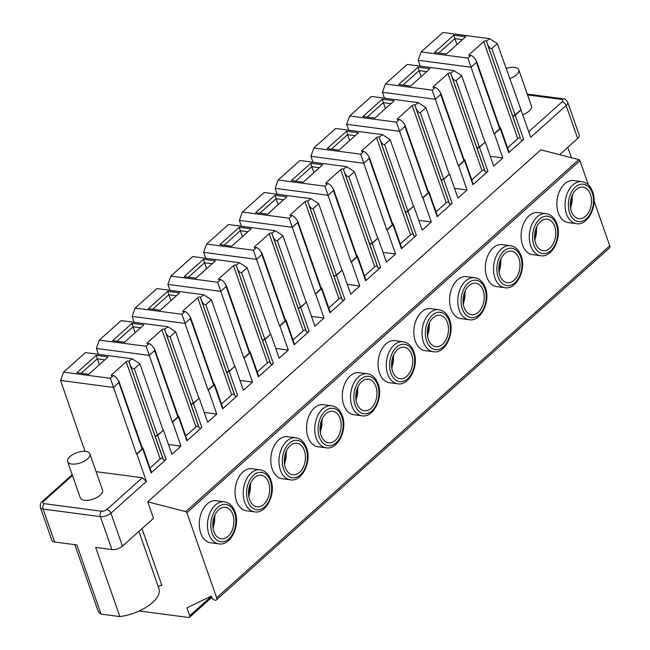 <?xml version="1.0" encoding="UTF-8"?>
<svg xmlns="http://www.w3.org/2000/svg" width="650" height="650" viewBox="0 0 650 650"><rect width="100%" height="100%" fill="white"/><g stroke="black" fill="none" stroke-linecap="round" stroke-linejoin="round"><path stroke-width="0.97" d="M139.181 610.976L188.646 617.5A2.356 1.406 -131.8 0 0 189.524 617.281A2.356 1.406 -131.8 0 0 189.711 615.753L186.94 607.847L211.323 596.123L211.681 597.139A3.339 1.991 -131.8 0 0 213.882 599.796A3.339 1.991 -131.8 0 0 216.393 599.95L609.481 247.951A3.339 1.991 -131.8 0 0 609.749 245.797L594.059 201.004M588.421 184.901L579.946 160.704A1.178 0.707 -131.8 0 0 578.833 159.624L540.841 149.833L147.745 501.832L153.522 518.31L122.452 546.13A7.849 3.599 160.7 0 1 111.906 549.559L95.664 547.414L119.876 616.582L101.075 614.096A32.427 14.853 160.7 0 1 97.728 610.066L74.823 544.668M559.617 154.676L577.671 138.499L566.142 105.568L530.668 137.329L521.056 110.029L515.239 115.245A1.568 0.723 160.7 0 1 513.711 115.911A1.568 0.723 160.7 0 1 512.598 115.635L520.414 138.328A1.568 0.723 -19.3 0 0 519.293 138.044A1.568 0.723 -19.3 0 0 517.766 138.718L507.544 147.867M515.239 115.245L523.656 139.287L508.69 152.685L500.273 128.643L494.431 133.876L502.816 157.95L490.271 156.293M485.29 142.058L479.367 147.006A1.568 0.723 160.7 0 1 477.839 147.672A1.568 0.723 160.7 0 1 476.726 147.396L476.84 147.648A1.568 0.723 160.7 0 0 477.953 147.932A1.568 0.723 160.7 0 0 479.481 147.257L485.29 142.058L493.707 166.099L502.816 157.95M479.481 147.257L487.898 171.299L472.932 184.706L464.514 160.664L458.673 165.896L467.058 189.971L454.521 188.313M449.532 174.078L443.609 179.018A1.568 0.723 160.7 0 1 442.081 179.692A1.568 0.723 160.7 0 1 440.968 179.408L441.082 179.668A1.568 0.723 160.7 0 0 442.195 179.952A1.568 0.723 160.7 0 0 443.723 179.278L449.532 174.078L457.949 198.12L467.058 189.971M443.723 179.278L452.14 203.32L437.174 216.726L428.756 192.684L422.914 197.909L431.299 221.983L418.762 220.334M413.774 206.099L407.851 211.039A1.568 0.723 160.7 0 1 406.323 211.713A1.568 0.723 160.7 0 1 405.21 211.429L405.324 211.689A1.568 0.723 160.7 0 0 406.437 211.973A1.568 0.723 160.7 0 0 407.964 211.299L413.774 206.099L422.191 230.141L431.299 221.983M407.964 211.299L416.39 235.341L401.416 248.747L392.998 224.705L387.156 229.929L395.541 254.004L383.004 252.354M378.016 238.119L372.092 243.059A1.568 0.723 160.7 0 1 370.565 243.734A1.568 0.723 160.7 0 1 369.452 243.449L369.566 243.709A1.568 0.723 160.7 0 0 370.687 243.986A1.568 0.723 160.7 0 0 372.214 243.319L378.016 238.119L386.441 262.161L395.541 254.004M372.214 243.319L380.632 267.361L365.658 280.759L357.24 256.717L351.406 261.95L359.783 286.024L347.246 284.375M342.266 270.132L336.342 275.08A1.568 0.723 160.7 0 1 334.815 275.746A1.568 0.723 160.7 0 1 333.694 275.47L333.808 275.722A1.568 0.723 160.7 0 0 334.929 276.006A1.568 0.723 160.7 0 0 336.456 275.332L342.266 270.132L350.683 294.174L359.783 286.024M336.456 275.332L344.874 299.374L329.908 312.78L321.482 288.738L315.648 293.971L324.025 318.045L311.488 316.387M306.507 302.152L300.584 307.092A1.568 0.723 160.7 0 1 299.057 307.767A1.568 0.723 160.7 0 1 297.936 307.483L298.058 307.743A1.568 0.723 160.7 0 0 299.171 308.027A1.568 0.723 160.7 0 0 300.698 307.352L306.507 302.152L314.925 326.194L324.025 318.045M300.698 307.352L309.116 331.394L294.149 344.801L285.732 320.759L279.89 325.983L288.275 350.066L275.738 348.408M270.749 334.173L264.826 339.113A1.568 0.723 160.7 0 1 263.299 339.787A1.568 0.723 160.7 0 1 262.186 339.503L262.299 339.763A1.568 0.723 160.7 0 0 263.412 340.048A1.568 0.723 160.7 0 0 264.94 339.373L270.749 334.173L279.167 358.215L288.275 350.066M264.94 339.373L273.358 363.415L258.391 376.821L249.974 352.779L244.132 358.004L252.517 382.078L239.98 380.429M234.991 366.194L229.068 371.134A1.568 0.723 160.7 0 1 227.541 371.808A1.568 0.723 160.7 0 1 226.428 371.524L226.541 371.784A1.568 0.723 160.7 0 0 227.654 372.06A1.568 0.723 160.7 0 0 229.182 371.394L234.991 366.194L243.409 390.236L252.517 382.078M229.182 371.394L237.607 395.436L222.633 408.834L214.216 384.792L208.374 390.024L216.759 414.099L204.222 412.449M199.233 398.206L193.31 403.154A1.568 0.723 160.7 0 1 191.782 403.821A1.568 0.723 160.7 0 1 190.669 403.544L190.783 403.796A1.568 0.723 160.7 0 0 191.904 404.081A1.568 0.723 160.7 0 0 193.424 403.406L199.233 398.206L207.651 422.248L216.759 414.099M193.424 403.406L201.849 427.448L186.875 440.854L178.457 416.812L172.616 422.045L181.001 446.119L168.464 444.462M163.475 430.227L157.552 435.167A1.568 0.723 160.7 0 1 156.032 435.841A1.568 0.723 160.7 0 1 154.911 435.557L155.025 435.817A1.568 0.723 160.7 0 0 156.146 436.101A1.568 0.723 160.7 0 0 157.674 435.427L163.475 430.227L171.901 454.269L181.001 446.119M157.674 435.427L166.091 459.469L151.117 472.875L142.699 448.833L136.857 454.066L146.396 481.431L110.923 513.199A3.924 2.34 -131.8 0 0 106.844 509.519A3.924 1.796 160.7 0 1 101.562 511.233L44.289 503.677A3.924 1.796 160.7 0 1 43.704 501.191L72.459 475.442M146.396 481.431L142.317 477.75L96.094 471.656M506.098 68.502A11.773 5.395 160.7 0 1 514.67 67.373A11.773 5.395 160.7 0 1 518.741 69.786L531.432 106.015A11.773 5.395 160.7 0 1 522.73 114.766M67.624 461.622L80.308 497.851A11.773 5.395 -19.3 0 0 84.386 500.264A11.773 5.395 -19.3 0 0 97.086 497.307A11.773 5.395 -19.3 0 0 102.538 490.067L89.854 453.838A11.773 5.395 -19.3 0 0 85.776 451.433A11.773 5.395 -19.3 0 0 73.076 454.382A11.773 5.395 -19.3 0 0 67.624 461.622A11.773 5.395 -19.3 0 0 71.703 464.035A11.773 5.395 -19.3 0 0 84.403 461.086A11.773 5.395 -19.3 0 0 89.854 453.838M518.741 69.786A11.773 5.395 160.7 0 1 509.681 78.674M521.056 110.029L497.356 43.672L489.661 38.675L486.387 41.169L520.414 138.328M520.707 109.98L515.125 114.985A1.568 0.723 160.7 0 1 513.597 115.659A1.568 0.723 160.7 0 1 512.476 115.375L512.598 115.635M476.491 61.019L499.988 128.139A1.568 0.723 160.7 0 1 499.679 128.814L494.081 133.827L467.943 58.118L421.151 51.943L442.869 32.5L489.661 38.675M499.817 127.636A1.568 0.723 160.7 0 1 500.581 127.969A1.568 0.723 160.7 0 1 500.273 128.643M440.733 93.039L464.238 160.16A1.568 0.723 160.7 0 1 463.921 160.826L458.323 165.847L432.193 90.139L385.393 83.964L407.209 64.431L454.001 70.606L450.629 73.19L484.656 170.341A1.568 0.723 -19.3 0 0 483.535 170.064A1.568 0.723 -19.3 0 0 482.016 170.731L471.786 179.888M464.059 159.656A1.568 0.723 160.7 0 1 464.823 159.989A1.568 0.723 160.7 0 1 464.514 160.664M404.974 125.06L428.48 192.173A1.568 0.723 160.7 0 1 428.171 192.847L422.565 197.868L396.435 122.151L349.643 115.984L371.451 96.452L418.243 102.627L414.879 105.202L448.898 202.361A1.568 0.723 -19.3 0 0 447.785 202.077A1.568 0.723 -19.3 0 0 446.257 202.751L436.036 211.908M428.301 191.677A1.568 0.723 160.7 0 1 429.065 192.01A1.568 0.723 160.7 0 1 428.756 192.684M369.216 157.072L392.722 224.193A1.568 0.723 160.7 0 1 392.413 224.868L386.807 229.881L360.677 154.172L313.885 148.005L335.692 128.472L382.484 134.648L379.121 137.223L413.14 234.382A1.568 0.723 -19.3 0 0 412.027 234.097A1.568 0.723 -19.3 0 0 410.499 234.772L400.278 243.921M392.543 223.689A1.568 0.723 160.7 0 1 393.307 224.031A1.568 0.723 160.7 0 1 392.998 224.705M333.458 189.093L356.964 256.214A1.568 0.723 160.7 0 1 356.655 256.888L351.049 261.901L324.919 186.192L278.127 180.018L299.934 160.493L346.726 166.66L343.363 169.244L377.382 266.402A1.568 0.723 -19.3 0 0 376.269 266.118A1.568 0.723 -19.3 0 0 374.741 266.793L364.52 275.941M356.793 255.71A1.568 0.723 160.7 0 1 357.549 256.043A1.568 0.723 160.7 0 1 357.24 256.717M297.7 221.114L321.206 288.234A1.568 0.723 160.7 0 1 320.897 288.901L315.291 293.922L289.161 218.213L242.369 212.038L264.176 192.506L310.976 198.681L307.604 201.264L341.632 298.415A1.568 0.723 -19.3 0 0 340.511 298.139A1.568 0.723 -19.3 0 0 338.983 298.805L328.762 307.962M321.035 287.731A1.568 0.723 160.7 0 1 321.799 288.064A1.568 0.723 160.7 0 1 321.482 288.738M261.95 253.134L285.447 320.247A1.568 0.723 160.7 0 1 285.139 320.921L279.541 325.942L253.403 250.234L206.611 244.059L228.426 224.526L275.218 230.701L271.846 233.277L305.874 330.436A1.568 0.723 -19.3 0 0 304.752 330.151A1.568 0.723 -19.3 0 0 303.225 330.826L293.004 339.983M285.277 319.751A1.568 0.723 160.7 0 1 286.041 320.084A1.568 0.723 160.7 0 1 285.732 320.759M226.192 285.147L249.697 352.267A1.568 0.723 160.7 0 1 249.381 352.942L243.783 357.955L217.653 282.246L170.852 276.079L192.668 256.547L239.46 262.722L236.088 265.298L270.116 362.456A1.568 0.723 -19.3 0 0 269.002 362.172A1.568 0.723 -19.3 0 0 267.475 362.846L257.246 371.995M249.519 351.764A1.568 0.723 160.7 0 1 250.283 352.105A1.568 0.723 160.7 0 1 249.974 352.779M190.434 317.168L213.939 384.288A1.568 0.723 160.7 0 1 213.631 384.963L208.024 389.976L181.894 314.267L135.102 308.092L156.91 288.567L203.702 294.734L200.338 297.318L234.357 394.477A1.568 0.723 -19.3 0 0 233.244 394.192A1.568 0.723 -19.3 0 0 231.717 394.867L221.496 404.016M213.761 383.784A1.568 0.723 160.7 0 1 214.524 384.126A1.568 0.723 160.7 0 1 214.216 384.792M154.676 349.188L178.181 416.309A1.568 0.723 160.7 0 1 177.873 416.983L172.266 421.996L146.136 346.287L99.344 340.113L121.152 320.58L167.944 326.755L164.58 329.339L198.599 426.489A1.568 0.723 -19.3 0 0 197.486 426.213A1.568 0.723 -19.3 0 0 195.959 426.879L185.737 436.036M178.002 415.805A1.568 0.723 160.7 0 1 178.766 416.138A1.568 0.723 160.7 0 1 178.457 416.812M118.918 381.209L142.423 448.321A1.568 0.723 160.7 0 1 142.114 448.996L136.508 454.017L110.37 378.316L63.578 372.141L85.394 352.601L132.186 358.776L128.822 361.351L162.841 458.51A1.568 0.723 -19.3 0 0 161.728 458.226A1.568 0.723 -19.3 0 0 160.201 458.9L149.979 468.057M142.252 447.826A1.568 0.723 160.7 0 1 143.008 448.159A1.568 0.723 160.7 0 1 142.699 448.833M523.656 139.287A1.568 0.723 160.7 0 1 522.129 139.953A1.568 0.723 160.7 0 1 521.016 139.677M500.581 127.969L508.999 152.011A1.568 0.723 160.7 0 1 508.69 152.685M499.679 128.814L476.426 62.416L476.442 60.881L473.712 57.192L471.096 55.299L470.389 55.502A1.568 0.723 160.7 0 1 468.869 55.274A1.568 0.723 160.7 0 1 469.178 54.6L469.536 55.608M486.525 41.478L487.711 44.647C488.873 47.296 490.262 48.604 491.871 48.587L515.125 114.985M497.356 43.672L491.871 48.587M476.426 62.416L470.933 67.34M471.096 55.299L467.943 58.118M450.767 73.499L451.953 76.668C453.115 79.308 454.504 80.624 456.113 80.608L479.367 147.006M454.001 70.606L461.687 75.619L456.113 80.608M463.921 160.826L440.676 94.437L440.684 92.901L437.954 89.212L435.337 87.319L432.193 90.139M440.676 94.437L435.175 99.361M415.017 105.519L416.203 108.688C417.357 111.329 418.746 112.645 420.355 112.629L443.609 179.018M418.243 102.627L425.929 107.64L420.355 112.629M428.171 192.847L404.918 126.449L404.934 124.922L402.196 121.225L399.579 119.34L396.435 122.151M404.918 126.449L399.417 131.381M379.259 137.532L380.445 140.709C381.599 143.349 382.988 144.657 384.605 144.641L407.851 211.039M382.484 134.648L390.171 139.653L384.605 144.641M392.413 224.868L369.159 158.47L369.176 156.934L366.438 153.246L363.821 151.352L360.677 154.172M369.159 158.47L363.659 163.394M343.501 169.553L344.687 172.721C345.849 175.37 347.23 176.678 348.847 176.662L372.092 243.059M346.726 166.66L354.412 171.673L348.847 176.662M356.655 256.888L333.401 190.491L333.418 188.955L330.679 185.266L328.071 183.373L324.919 186.192M333.401 190.491L327.901 195.414M307.743 201.573L308.929 204.742C310.091 207.382 311.472 208.699 313.089 208.682L336.342 275.08M310.976 198.681L318.662 203.694L313.089 208.682M320.897 288.901L297.643 222.511L297.659 220.976L294.921 217.287L292.313 215.394L289.161 218.213M297.643 222.511L292.142 227.435M271.984 233.594L273.171 236.762C274.332 239.403 275.722 240.719 277.331 240.703L300.584 307.092M275.218 230.701L282.904 235.714L277.331 240.703M285.139 320.921L261.893 254.524L261.901 252.996L259.171 249.299L256.555 247.414L253.403 250.234M261.893 254.524L256.392 259.456M236.226 265.614L237.412 268.783C238.574 271.424 239.964 272.732 241.572 272.716L264.826 339.113M239.46 262.722L247.146 267.727L241.572 272.716M249.381 352.942L226.135 286.544L226.143 285.009L223.413 281.32L220.797 279.427L217.653 282.246M226.135 286.544L220.634 291.468M200.476 297.627L201.662 300.796C202.816 303.444 204.206 304.752 205.814 304.736L229.068 371.134M203.702 294.734L211.388 299.748L205.814 304.736M213.631 384.963L190.377 318.565L190.393 317.029L187.655 313.341L185.039 311.447L181.894 314.267M190.377 318.565L184.876 323.489M164.718 329.648L165.904 332.816C167.066 335.457 168.447 336.773 170.064 336.757L193.31 403.154M167.944 326.755L175.63 331.768L170.064 336.757M177.873 416.983L154.619 350.586L154.635 349.05L151.897 345.361L149.281 343.468L146.136 346.287M154.619 350.586L149.118 355.509M128.96 361.668L130.146 364.837C131.308 367.477 132.689 368.794 134.306 368.777L157.552 435.167M132.186 358.776L139.872 363.789L134.306 368.777M142.114 448.996L118.861 382.606L118.877 381.071L116.139 377.374L113.531 375.489L110.37 378.316M118.861 382.606L113.352 387.538M469.178 54.6L483.746 41.559A1.568 0.723 160.7 0 1 485.274 40.885A1.568 0.723 160.7 0 1 486.387 41.169M453.822 35.149L465.684 36.717L446.323 54.072L434.468 52.479L453.822 35.149L454.862 38.618L462.442 39.617M450.629 73.19A1.568 0.723 160.7 0 0 449.516 72.906A1.568 0.723 160.7 0 0 447.988 73.58L433.42 86.621L433.777 87.628M435.337 87.319L434.631 87.514A1.568 0.723 160.7 0 1 433.111 87.295A1.568 0.723 160.7 0 1 433.42 86.621M418.064 67.169L429.926 68.729L410.572 86.093L398.71 84.5L418.064 67.169L419.104 70.639L426.684 71.638M414.879 105.202A1.568 0.723 160.7 0 0 413.757 104.926A1.568 0.723 160.7 0 0 412.23 105.593L397.67 118.641L398.019 119.641M399.579 119.34L398.873 119.535A1.568 0.723 160.7 0 1 397.353 119.316A1.568 0.723 160.7 0 1 397.67 118.641M382.306 99.19L394.168 100.75L374.814 118.113L362.952 116.521L382.306 99.19L383.346 102.651L390.926 103.659M379.121 137.223A1.568 0.723 160.7 0 0 377.999 136.939A1.568 0.723 160.7 0 0 376.472 137.613L361.912 150.654L362.261 151.661M363.821 151.352L363.114 151.556A1.568 0.723 160.7 0 1 361.603 151.328A1.568 0.723 160.7 0 1 361.912 150.654M346.548 131.202L358.41 132.771L339.056 150.134L327.194 148.533L346.548 131.202L347.588 134.672L355.176 135.671M343.363 169.244A1.568 0.723 160.7 0 0 342.241 168.959A1.568 0.723 160.7 0 0 340.722 169.634L326.154 182.674L326.503 183.682M328.071 183.373L327.356 183.576A1.568 0.723 160.7 0 1 325.845 183.349A1.568 0.723 160.7 0 1 326.154 182.674M310.789 163.223L322.652 164.791L303.298 182.154L291.436 180.554L310.789 163.223L311.838 166.692L319.418 167.692M307.604 201.264A1.568 0.723 160.7 0 0 306.491 200.98A1.568 0.723 160.7 0 0 304.964 201.654L290.396 214.695L290.745 215.703M292.313 215.394L291.598 215.589A1.568 0.723 160.7 0 1 290.087 215.369A1.568 0.723 160.7 0 1 290.396 214.695M275.039 195.244L286.894 196.804L267.54 214.167L255.686 212.574L275.039 195.244L276.079 198.713L283.66 199.713M271.846 233.277A1.568 0.723 160.7 0 0 270.733 233.001A1.568 0.723 160.7 0 0 269.206 233.667L254.637 246.716L254.995 247.715M256.555 247.414L255.848 247.609A1.568 0.723 160.7 0 1 254.329 247.39A1.568 0.723 160.7 0 1 254.637 246.716M239.281 227.264L251.144 228.824L231.782 246.188L219.928 244.595L239.281 227.264L240.321 230.734L247.902 231.733M236.088 265.298A1.568 0.723 160.7 0 0 234.975 265.013A1.568 0.723 160.7 0 0 233.447 265.688L218.879 278.728L219.237 279.736M220.797 279.427L220.09 279.63A1.568 0.723 160.7 0 1 218.571 279.402A1.568 0.723 160.7 0 1 218.879 278.728M203.523 259.277L215.386 260.845L196.032 278.208L184.169 276.608L203.523 259.277L204.563 262.746L212.144 263.746M200.338 297.318A1.568 0.723 160.7 0 0 199.217 297.034A1.568 0.723 160.7 0 0 197.689 297.708L183.129 310.749L183.479 311.756M185.039 311.447L184.332 311.651A1.568 0.723 160.7 0 1 182.812 311.423A1.568 0.723 160.7 0 1 183.129 310.749M167.765 291.298L179.627 292.866L160.274 310.229L148.411 308.628L167.765 291.298L168.805 294.767L176.386 295.766M164.58 329.339A1.568 0.723 160.7 0 0 163.459 329.054A1.568 0.723 160.7 0 0 161.931 329.729L147.371 342.769L147.721 343.777M149.281 343.468L148.574 343.663A1.568 0.723 160.7 0 1 147.062 343.444A1.568 0.723 160.7 0 1 147.371 342.769M132.007 323.318L143.869 324.878L124.516 342.241L112.653 340.649L132.007 323.318L133.047 326.787L140.636 327.787M128.822 361.351A1.568 0.723 160.7 0 0 127.709 361.075A1.568 0.723 160.7 0 0 126.181 361.741L111.613 374.79L111.963 375.798M113.531 375.489L112.816 375.684A1.568 0.723 160.7 0 1 111.304 375.464A1.568 0.723 160.7 0 1 111.613 374.79M96.249 355.339L108.111 356.899L88.757 374.262L76.895 372.669L96.249 355.339L97.297 358.808L104.878 359.808M470.827 67.202L418.177 60.255L421.151 51.943M418.177 60.255L420.225 66.154M83.704 446.794L84.955 451.352M198.884 398.166L175.63 331.768M484.941 142.017L461.687 75.619M449.183 174.029L425.929 107.64M413.424 206.05L390.171 139.653M377.666 238.071L354.412 171.673M341.908 270.091L318.662 203.694M306.15 302.104L282.904 235.714M270.4 334.124L247.146 267.727M234.642 366.145L211.388 299.748M163.126 430.178L139.872 363.789M487.898 171.299A1.568 0.723 160.7 0 1 486.371 171.974A1.568 0.723 160.7 0 1 485.257 171.689L484.656 170.341M464.823 159.989L473.241 184.031A1.568 0.723 160.7 0 1 472.932 184.706M149.013 355.371L96.362 348.424L99.344 340.113M184.771 323.351L132.121 316.404L135.102 308.092M220.529 291.33L167.879 284.383L170.852 276.079M256.287 259.309L203.637 252.371L206.611 244.059M292.045 227.297L239.395 220.35L242.369 212.038M327.795 195.276L275.145 188.329L278.127 180.018M363.553 163.256L310.903 156.309L313.885 148.005M399.311 131.235L346.661 124.296L349.643 115.984M435.069 99.222L382.419 92.276L385.393 83.964M113.246 387.392L60.596 380.453L63.578 372.141M96.362 348.424L98.418 354.323M60.596 380.453L83.452 447.021M132.121 316.404L134.176 322.303M167.879 284.383L169.934 290.282M203.637 252.371L205.684 258.261M239.395 220.35L241.443 226.249M275.145 188.329L277.201 194.228M310.903 156.309L312.959 162.207M346.661 124.296L348.717 130.187M382.419 92.276L384.475 98.174M101.075 614.096L76.854 544.936L54.632 542.003A7.849 3.599 160.7 0 1 51.911 540.402L40.381 507.463A7.849 3.599 160.7 0 0 43.095 509.072A3.924 2.584 -82.5 0 1 44.289 503.677M216.393 599.95A3.339 1.991 -131.8 0 0 216.653 597.789L186.859 512.696A1.178 0.707 -131.8 0 0 185.746 511.615L147.745 501.832M158.356 586.983A2.283 1.048 160.7 0 1 161.866 585.382L141.993 528.637M138.897 531.408L158.933 588.632A32.427 14.853 160.7 0 1 119.876 616.582M577.671 138.499A7.849 3.599 -19.3 0 0 579.231 135.135L567.694 102.204A7.849 3.599 160.7 0 1 566.142 105.568A3.924 2.34 -131.8 0 0 562.055 101.888L528.71 131.755M224.364 501.824L216.166 500.744A21.198 13.967 97.5 0 0 202.207 510.827A21.198 13.967 97.5 0 0 200.72 533.106A21.198 13.967 97.5 0 0 210.624 542.774L218.822 543.855C230.328 546.26 240.533 525.817 235.081 511.981C232.854 506.025 229.279 502.645 224.364 501.824A21.198 13.967 97.5 0 0 210.405 511.907A21.198 13.967 97.5 0 0 208.918 534.186A21.198 13.967 97.5 0 0 218.822 543.855M260.122 469.812L251.924 468.723A21.198 13.967 97.5 0 0 237.957 478.806A21.198 13.967 97.5 0 0 236.478 501.085A21.198 13.967 97.5 0 0 246.374 510.762L254.581 511.843C266.077 514.239 276.291 493.797 270.831 479.96C268.613 474.012 265.037 470.624 260.122 469.812A21.198 13.967 97.5 0 0 246.163 479.895A21.198 13.967 97.5 0 0 244.676 502.166A21.198 13.967 97.5 0 0 254.581 511.843M295.88 437.791L287.682 436.711A21.198 13.967 97.5 0 0 273.715 446.794A21.198 13.967 97.5 0 0 272.236 469.073A21.198 13.967 97.5 0 0 282.132 478.741L290.331 479.822C301.836 482.219 312.049 461.776 306.589 447.939C304.371 441.992 300.796 438.604 295.88 437.791A21.198 13.967 97.5 0 0 281.913 447.874A21.198 13.967 97.5 0 0 280.434 470.153A21.198 13.967 97.5 0 0 290.331 479.822M331.63 405.771L323.432 404.69A21.198 13.967 97.5 0 0 309.473 414.773A21.198 13.967 97.5 0 0 307.994 437.052A21.198 13.967 97.5 0 0 317.891 446.721L326.089 447.801C337.594 450.198 347.807 429.756 342.347 415.927C340.121 409.971 336.554 406.591 331.63 405.771A21.198 13.967 97.5 0 0 317.671 415.854A21.198 13.967 97.5 0 0 316.192 438.132A21.198 13.967 97.5 0 0 326.089 447.801M367.388 373.75L359.19 372.669A21.198 13.967 97.5 0 0 345.231 382.752A21.198 13.967 97.5 0 0 343.752 405.031A21.198 13.967 97.5 0 0 353.649 414.7L361.847 415.781C373.352 418.186 383.565 397.743 378.105 383.906C375.879 377.951 372.312 374.571 367.388 373.75A21.198 13.967 97.5 0 0 353.429 383.833A21.198 13.967 97.5 0 0 351.951 406.112A21.198 13.967 97.5 0 0 361.847 415.781M403.146 341.738L394.948 340.649A21.198 13.967 97.5 0 0 380.989 350.732A21.198 13.967 97.5 0 0 379.511 373.011A21.198 13.967 97.5 0 0 389.407 382.688L397.605 383.768C409.11 386.165 419.323 365.723 413.863 351.886C411.637 345.938 408.07 342.55 403.146 341.738A21.198 13.967 97.5 0 0 389.188 351.821A21.198 13.967 97.5 0 0 387.709 374.091A21.198 13.967 97.5 0 0 397.605 383.768M438.904 309.717L430.706 308.636A21.198 13.967 97.5 0 0 416.747 318.719A21.198 13.967 97.5 0 0 415.261 340.998A21.198 13.967 97.5 0 0 425.165 350.667L433.363 351.748C444.868 354.144 455.073 333.702 449.621 319.865C447.395 313.918 443.82 310.529 438.904 309.717A21.198 13.967 97.5 0 0 424.946 319.8A21.198 13.967 97.5 0 0 423.459 342.079A21.198 13.967 97.5 0 0 433.363 351.748M474.663 277.696L466.464 276.616A21.198 13.967 97.5 0 0 452.497 286.699A21.198 13.967 97.5 0 0 451.019 308.977A21.198 13.967 97.5 0 0 460.915 318.646L469.121 319.727C480.618 322.124 490.831 301.681 485.371 287.852C483.153 281.897 479.578 278.509 474.663 277.696A21.198 13.967 97.5 0 0 460.696 287.779A21.198 13.967 97.5 0 0 459.217 310.058A21.198 13.967 97.5 0 0 469.121 319.727M510.421 245.676L502.223 244.595A21.198 13.967 97.5 0 0 488.256 254.678A21.198 13.967 97.5 0 0 486.777 276.957A21.198 13.967 97.5 0 0 496.673 286.626L504.871 287.706C516.376 290.111 526.589 269.669 521.129 255.832C518.911 249.876 515.336 246.496 510.421 245.676A21.198 13.967 97.5 0 0 496.454 255.759A21.198 13.967 97.5 0 0 494.975 278.037A21.198 13.967 97.5 0 0 504.871 287.706M546.171 213.655L537.972 212.574A21.198 13.967 97.5 0 0 524.014 222.658A21.198 13.967 97.5 0 0 522.535 244.936A21.198 13.967 97.5 0 0 532.431 254.613L540.629 255.694C552.134 258.091 562.347 237.648 556.887 223.811C554.661 217.864 551.094 214.476 546.171 213.655A21.198 13.967 97.5 0 0 532.212 223.746A21.198 13.967 97.5 0 0 530.733 246.017A21.198 13.967 97.5 0 0 540.629 255.694M581.929 181.643L573.731 180.562A21.198 13.967 97.5 0 0 559.772 190.645A21.198 13.967 97.5 0 0 558.293 212.924A21.198 13.967 97.5 0 0 568.189 222.592L576.387 223.673C587.892 226.07 598.106 205.627 592.646 191.791C590.419 185.843 586.852 182.455 581.929 181.643A21.198 13.967 97.5 0 0 567.97 191.726A21.198 13.967 97.5 0 0 566.491 214.004A21.198 13.967 97.5 0 0 576.387 223.673M232.854 514.564A15.901 10.473 -82.5 0 1 231.741 531.278A15.901 10.473 -82.5 0 1 221.268 538.834A15.901 10.473 -82.5 0 1 213.85 531.586A15.901 10.473 -82.5 0 1 214.955 514.873A15.901 10.473 -82.5 0 1 225.428 507.309A15.901 10.473 -82.5 0 1 232.854 514.564M214.809 515.198L214.199 516.677M268.604 482.544A15.901 10.473 -82.5 0 1 267.499 499.257A15.901 10.473 -82.5 0 1 257.026 506.821A15.901 10.473 -82.5 0 1 249.6 499.566A15.901 10.473 -82.5 0 1 250.713 482.852A15.901 10.473 -82.5 0 1 261.186 475.296A15.901 10.473 -82.5 0 1 268.604 482.544M250.567 483.177L249.957 484.664M304.363 450.531A15.901 10.473 -82.5 0 1 303.257 467.236A15.901 10.473 -82.5 0 1 292.784 474.801A15.901 10.473 -82.5 0 1 285.358 467.545A15.901 10.473 -82.5 0 1 286.471 450.84A15.901 10.473 -82.5 0 1 296.944 443.276A15.901 10.473 -82.5 0 1 304.363 450.531M286.317 451.157L285.707 452.644M340.121 418.511A15.901 10.473 -82.5 0 1 339.007 435.216A15.901 10.473 -82.5 0 1 328.543 442.78A15.901 10.473 -82.5 0 1 321.116 435.524A15.901 10.473 -82.5 0 1 322.229 418.819A15.901 10.473 -82.5 0 1 332.694 411.255A15.901 10.473 -82.5 0 1 340.121 418.511M322.075 419.136L321.466 420.623M375.879 386.49A15.901 10.473 -82.5 0 1 374.766 403.203A15.901 10.473 -82.5 0 1 364.301 410.759A15.901 10.473 -82.5 0 1 356.874 403.512A15.901 10.473 -82.5 0 1 357.988 386.799A15.901 10.473 -82.5 0 1 368.452 379.234A15.901 10.473 -82.5 0 1 375.879 386.49M357.833 387.124L357.224 388.602M411.637 354.469A15.901 10.473 -82.5 0 1 410.524 371.183A15.901 10.473 -82.5 0 1 400.051 378.747A15.901 10.473 -82.5 0 1 392.632 371.491A15.901 10.473 -82.5 0 1 393.738 354.778A15.901 10.473 -82.5 0 1 404.211 347.222A15.901 10.473 -82.5 0 1 411.637 354.469M393.591 355.103L392.982 356.59M447.395 322.457A15.901 10.473 -82.5 0 1 446.282 339.162A15.901 10.473 -82.5 0 1 435.809 346.726A15.901 10.473 -82.5 0 1 428.391 339.471A15.901 10.473 -82.5 0 1 429.496 322.766A15.901 10.473 -82.5 0 1 439.969 315.201A15.901 10.473 -82.5 0 1 447.395 322.457M429.349 323.082L428.74 324.569M483.145 290.436A15.901 10.473 -82.5 0 1 482.04 307.141A15.901 10.473 -82.5 0 1 471.567 314.706A15.901 10.473 -82.5 0 1 464.141 307.45A15.901 10.473 -82.5 0 1 465.254 290.745A15.901 10.473 -82.5 0 1 475.727 283.181A15.901 10.473 -82.5 0 1 483.145 290.436M465.108 291.062L464.498 292.549M518.903 258.416A15.901 10.473 -82.5 0 1 517.798 275.121A15.901 10.473 -82.5 0 1 507.325 282.685A15.901 10.473 -82.5 0 1 499.899 275.438A15.901 10.473 -82.5 0 1 501.012 258.724A15.901 10.473 -82.5 0 1 511.485 251.16A15.901 10.473 -82.5 0 1 518.903 258.416M500.858 259.049L500.248 260.528M554.661 226.395A15.901 10.473 -82.5 0 1 553.548 243.108A15.901 10.473 -82.5 0 1 543.083 250.672A15.901 10.473 -82.5 0 1 535.657 243.417A15.901 10.473 -82.5 0 1 536.77 226.704A15.901 10.473 -82.5 0 1 547.235 219.148A15.901 10.473 -82.5 0 1 554.661 226.395M536.616 227.029L536.006 228.516M590.419 194.382A15.901 10.473 -82.5 0 1 589.306 211.088A15.901 10.473 -82.5 0 1 578.841 218.652A15.901 10.473 -82.5 0 1 571.415 211.396A15.901 10.473 -82.5 0 1 572.528 194.691A15.901 10.473 -82.5 0 1 582.993 187.127A15.901 10.473 -82.5 0 1 590.419 194.382M572.374 195.008L571.764 196.495M452.14 203.32A1.568 0.723 160.7 0 1 450.621 203.994A1.568 0.723 160.7 0 1 449.499 203.71L448.898 202.361M429.065 192.01L437.483 216.052A1.568 0.723 160.7 0 1 437.174 216.726M416.39 235.341A1.568 0.723 160.7 0 1 414.863 236.015A1.568 0.723 160.7 0 1 413.741 235.731L413.14 234.382M393.307 224.031L401.724 248.072A1.568 0.723 160.7 0 1 401.416 248.747M380.632 267.361A1.568 0.723 160.7 0 1 379.104 268.027A1.568 0.723 160.7 0 1 377.991 267.751L377.382 266.402M357.549 256.043L365.974 280.093A1.568 0.723 160.7 0 1 365.658 280.759M344.874 299.374A1.568 0.723 160.7 0 1 343.346 300.048A1.568 0.723 160.7 0 1 342.233 299.764L341.632 298.415M321.799 288.064L330.216 312.106A1.568 0.723 160.7 0 1 329.908 312.78M309.116 331.394A1.568 0.723 160.7 0 1 307.588 332.069A1.568 0.723 160.7 0 1 306.475 331.784L305.874 330.436M286.041 320.084L294.458 344.126A1.568 0.723 160.7 0 1 294.149 344.801M273.358 363.415A1.568 0.723 160.7 0 1 271.83 364.089A1.568 0.723 160.7 0 1 270.717 363.805L270.116 362.456M250.283 352.105L258.7 376.147A1.568 0.723 160.7 0 1 258.391 376.821M237.607 395.436A1.568 0.723 160.7 0 1 236.08 396.102A1.568 0.723 160.7 0 1 234.959 395.826L234.357 394.477M214.524 384.126L222.942 408.168A1.568 0.723 160.7 0 1 222.633 408.834M201.849 427.448A1.568 0.723 160.7 0 1 200.322 428.122A1.568 0.723 160.7 0 1 199.201 427.838L198.599 426.489M178.766 416.138L187.192 440.18A1.568 0.723 160.7 0 1 186.875 440.854M166.091 459.469A1.568 0.723 160.7 0 1 164.564 460.143A1.568 0.723 160.7 0 1 163.451 459.859L162.841 458.51M143.008 448.159L151.434 472.201A1.568 0.723 160.7 0 1 151.117 472.875M438.742 53.056L454.862 38.618L456.942 44.558M402.984 85.077L419.104 70.639L421.184 76.57M367.226 117.089L383.346 102.651L385.426 108.591M331.467 149.11L347.588 134.672L349.668 140.611M295.709 181.131L311.838 166.692L313.909 172.632M259.951 213.151L276.079 198.713L278.159 204.644M224.201 245.164L240.321 230.734L242.401 236.665M188.443 277.184L204.563 262.746L206.643 268.686M152.685 309.205L168.805 294.767L170.885 300.706M116.927 341.226L133.047 326.787L135.127 332.719M81.169 373.238L97.297 358.808L99.369 364.739M122.452 546.13L110.923 513.199A7.849 3.599 160.7 0 1 100.376 516.628A3.924 2.584 -82.5 0 1 101.562 511.233M527.548 94.924L561.478 99.401A3.924 1.796 160.7 0 1 562.055 101.888M142.317 477.75L106.844 509.519M487.711 44.647L512.476 115.375M483.746 41.559L517.766 138.718M451.953 76.668L476.726 147.396M476.84 147.648L485.257 171.689M447.988 73.58L482.016 170.731M111.906 549.559L100.376 516.628L43.095 509.072L54.632 542.003M40.381 507.463C40.024 504.473 40.641 502.499 42.242 501.556A3.924 2.34 48.2 0 1 43.704 501.191M527.247 94.071L563.144 98.8A3.924 2.584 97.5 0 0 561.478 99.401M211.396 596.334L189.711 615.753M609.749 245.797L216.653 597.789M579.946 160.704L186.859 512.696M578.833 159.624L185.746 511.615M234.609 512.988A18.842 12.415 97.5 0 0 217.815 507.268A18.842 12.415 97.5 0 0 212.087 533.163A18.842 12.415 97.5 0 0 228.881 538.883A18.842 12.415 97.5 0 0 234.609 512.988M212.916 527.451A13.349 8.791 97.5 0 0 214.451 516.449M270.368 480.968A18.842 12.415 97.5 0 0 253.573 475.247A18.842 12.415 97.5 0 0 247.845 501.142A18.842 12.415 97.5 0 0 264.639 506.862A18.842 12.415 97.5 0 0 270.368 480.968M248.666 495.438A13.349 8.791 97.5 0 0 250.209 484.429M306.126 448.955A18.842 12.415 97.5 0 0 289.323 443.227A18.842 12.415 97.5 0 0 283.603 469.121A18.842 12.415 97.5 0 0 300.398 474.849A18.842 12.415 97.5 0 0 306.126 448.955M284.424 463.418A13.349 8.791 97.5 0 0 285.967 452.408M341.884 416.934A18.842 12.415 97.5 0 0 325.081 411.206A18.842 12.415 97.5 0 0 319.353 437.101A18.842 12.415 97.5 0 0 336.156 442.829A18.842 12.415 97.5 0 0 341.884 416.934M320.182 431.397A13.349 8.791 97.5 0 0 321.726 420.396M377.634 384.914A18.842 12.415 97.5 0 0 360.839 379.194A18.842 12.415 97.5 0 0 355.111 405.088A18.842 12.415 97.5 0 0 371.914 410.808A18.842 12.415 97.5 0 0 377.634 384.914M355.94 399.376A13.349 8.791 97.5 0 0 357.484 388.375M413.392 352.893A18.842 12.415 97.5 0 0 396.598 347.173A18.842 12.415 97.5 0 0 390.869 373.067A18.842 12.415 97.5 0 0 407.672 378.787A18.842 12.415 97.5 0 0 413.392 352.893M391.698 367.364A13.349 8.791 97.5 0 0 393.242 356.354M449.15 320.881A18.842 12.415 97.5 0 0 432.356 315.152A18.842 12.415 97.5 0 0 426.628 341.047A18.842 12.415 97.5 0 0 443.422 346.775A18.842 12.415 97.5 0 0 449.15 320.881M427.456 335.343A13.349 8.791 97.5 0 0 428.992 324.334M484.908 288.86A18.842 12.415 97.5 0 0 468.114 283.132A18.842 12.415 97.5 0 0 462.386 309.026A18.842 12.415 97.5 0 0 479.18 314.754A18.842 12.415 97.5 0 0 484.908 288.86M463.206 303.322A13.349 8.791 97.5 0 0 464.75 292.321M520.666 256.839A18.842 12.415 97.5 0 0 503.864 251.119A18.842 12.415 97.5 0 0 498.144 277.014A18.842 12.415 97.5 0 0 514.938 282.734A18.842 12.415 97.5 0 0 520.666 256.839M498.964 271.302A13.349 8.791 97.5 0 0 500.508 260.301M556.424 224.819A18.842 12.415 97.5 0 0 539.622 219.099A18.842 12.415 97.5 0 0 533.894 244.993A18.842 12.415 97.5 0 0 550.696 250.713A18.842 12.415 97.5 0 0 556.424 224.819M534.722 239.289A13.349 8.791 97.5 0 0 536.266 228.28M592.174 192.806A18.842 12.415 97.5 0 0 575.38 187.078A18.842 12.415 97.5 0 0 569.652 212.972A18.842 12.415 97.5 0 0 586.454 218.693A18.842 12.415 97.5 0 0 592.174 192.806M570.481 207.269A13.349 8.791 97.5 0 0 572.024 196.259M416.203 108.688L440.968 179.408M441.082 179.668L449.499 203.71M412.23 105.593L446.257 202.751M380.445 140.709L405.21 211.429M405.324 211.689L413.741 235.731M376.472 137.613L410.499 234.772M344.687 172.721L369.452 243.449M369.566 243.709L377.991 267.751M340.722 169.634L374.741 266.793M308.929 204.742L333.694 275.47M333.808 275.722L342.233 299.764M304.964 201.654L338.983 298.805M273.171 236.762L297.936 307.483M298.058 307.743L306.475 331.784M269.206 233.667L303.225 330.826M237.412 268.783L262.186 339.503M262.299 339.763L270.717 363.805M233.447 265.688L267.475 362.846M201.662 300.796L226.428 371.524M226.541 371.784L234.959 395.826M197.689 297.708L231.717 394.867M165.904 332.816L190.669 403.544M190.783 403.796L199.201 427.838M161.931 329.729L195.959 426.879M130.146 364.837L154.911 435.557M155.025 435.817L163.451 459.859M126.181 361.741L160.201 458.9M42.242 501.556L72.207 474.727M571.415 157.706L567.791 147.355M563.144 98.8C564.314 98.353 565.833 99.491 567.694 102.204M211.77 597.366L189.524 617.281M213.086 528.645L214.963 515.483M248.844 496.624L250.721 483.462M284.602 464.604L286.479 451.449M320.361 432.591L322.238 419.429M356.111 400.571L357.996 387.408M391.869 368.55L393.746 355.387M427.627 336.529L429.504 323.375M463.385 304.509L465.262 291.354M499.143 272.496L501.02 259.334M534.893 240.476L536.778 227.313M570.651 208.455L572.528 195.301"/></g></svg>
